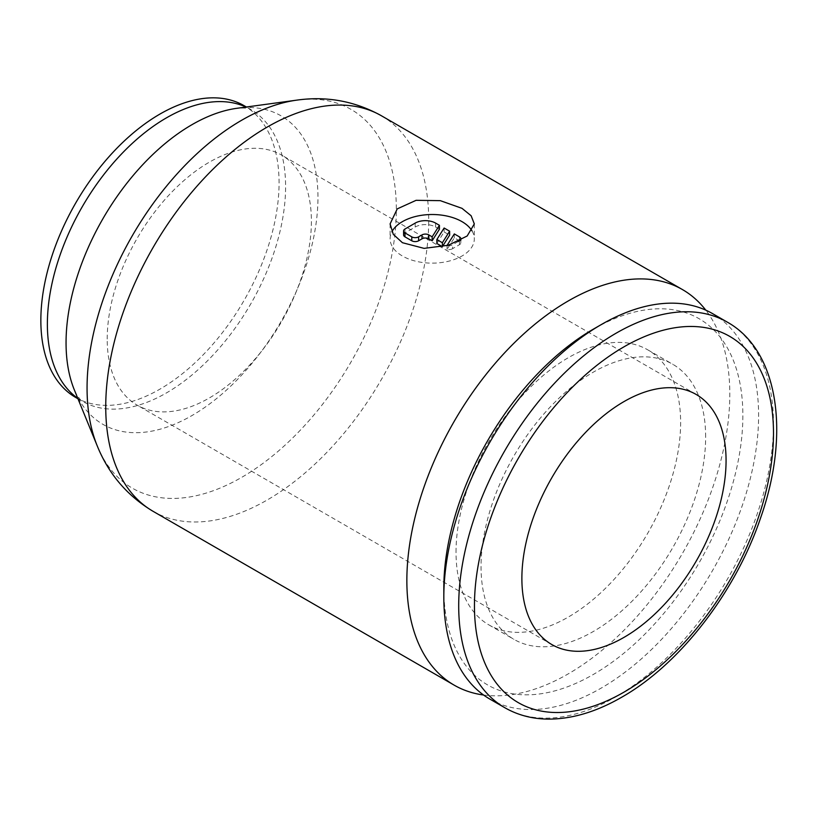 <?xml version="1.0" encoding="UTF-8"?>
<svg xmlns="http://www.w3.org/2000/svg" width="817" height="817" viewBox="0 0 817 817"><rect width="100%" height="100%" fill="white"/><g stroke="black" fill="none" stroke-linecap="round" stroke-linejoin="round"><path stroke-width="0.61" stroke-dasharray="4.08 3.06" d="M75.736 397.481A168.445 97.254 120 0 0 205.537 352.352A168.445 97.254 120 0 0 279.067 182.834A168.445 97.254 120 0 0 244.181 105.72M483.572 695.012A228.362 131.843 120 0 0 647.033 604.743A228.362 131.843 120 0 0 729.806 394.141A228.362 131.843 120 0 0 705.776 310.143M489.924 699.127A222.592 128.514 120 0 0 661.443 639.486A222.592 128.514 120 0 0 758.605 415.485A222.592 128.514 120 0 0 712.506 313.585M443.825 588.138A211.46 122.09 120 0 0 593.346 674.464A211.46 122.09 120 0 0 742.867 415.485A211.46 122.09 120 0 0 593.346 329.159M456.029 552.21A158.825 91.698 -60 0 1 525.351 392.374A158.825 91.698 -60 0 1 647.738 349.829A158.825 91.698 -60 0 1 680.632 422.532A158.825 91.698 -60 0 1 611.31 582.368A158.825 91.698 -60 0 1 488.923 624.913A158.825 91.698 -60 0 1 456.029 552.21M705.643 436.972A158.825 91.698 120 0 0 672.759 364.27A158.825 91.698 120 0 0 550.372 406.815A158.825 91.698 120 0 0 481.039 566.651A158.825 91.698 120 0 0 513.934 639.354A158.825 91.698 120 0 0 636.32 596.808A158.825 91.698 120 0 0 705.643 436.972M107.211 339.035A144.384 83.354 -60 0 1 170.232 193.731A144.384 83.354 -60 0 1 281.497 155.046A144.384 83.354 -60 0 1 311.4 221.141A144.384 83.354 -60 0 1 248.378 366.445A144.384 83.354 -60 0 1 137.113 405.13A144.384 83.354 -60 0 1 107.211 339.035M472.001 230.874A42.116 24.316 180 0 1 474.32 238.83A42.116 24.316 180 0 1 448.319 261.287A42.116 24.316 180 0 1 402.434 256.017A42.116 24.316 180 0 1 390.097 238.83A42.116 24.316 180 0 1 391.884 231.814M452.628 248.644A4.81 2.778 180 0 1 447.062 249.369L454.323 237.839L459.43 240.79A4.81 2.778 180 0 1 460.839 242.751A4.81 2.778 180 0 1 459.43 244.722L452.628 248.644L452.628 244.722A4.81 2.778 180 0 1 447.399 245.519M403.578 234.898A4.81 2.778 180 0 1 404.987 232.927L415.189 227.034A14.44 8.333 180 0 1 435.614 227.034L439.423 229.24M436.85 243.476L444.121 231.946L444.121 228.014M444.121 231.946L449.636 235.133M458.266 241.464L452.628 244.722M447.062 249.369L447.062 245.611M454.323 237.839L454.323 233.917M77.809 398.39A168.445 97.254 120 0 0 82.262 401.239C82.466 402.362 80.566 400.136 76.563 394.57L74.347 389.923A178.116 102.84 120 0 0 192.005 415.536A178.116 102.84 120 0 0 317.956 197.387A178.116 102.84 120 0 0 236.94 108.293C252.228 107.333 249.502 109.764 250.707 109.488L250.707 109.488A168.445 97.254 120 0 0 246.009 107.058M77.962 398.757L82.262 401.239A168.445 97.254 120 0 0 166.484 392.895A168.445 97.254 120 0 0 285.593 186.593A168.445 97.254 120 0 0 250.707 109.488L246.407 107.007M153.045 511.299A228.362 131.843 120 0 0 267.22 499.984A228.362 131.843 120 0 0 428.7 220.294A228.362 131.843 120 0 0 381.406 115.759M97.243 445.908A218.69 126.267 120 0 0 241.699 477.353A218.69 126.267 120 0 0 396.337 209.509A218.69 126.267 120 0 0 296.877 100.123M504.814 707.716A222.592 128.514 120 0 0 616.1 696.697A222.592 128.514 120 0 0 773.495 424.084A222.592 128.514 120 0 0 727.396 322.184M459.43 240.79L459.43 236.859M459.43 244.722L459.43 240.892M435.614 227.034L435.614 223.102M404.987 232.927L404.987 229.005M415.189 227.034L415.189 223.102M647.738 349.829L672.759 364.27M696.166 394.458L281.497 155.046M390.097 223.909L390.097 238.83M460.839 242.751L460.839 240.147M474.32 223.909L474.32 238.83M551.781 644.531L137.113 405.13M488.923 624.913L513.934 639.354"/><path stroke-width="1.23" d="M246.407 107.007L244.181 105.72A168.445 97.254 120 0 0 114.38 150.849A168.445 97.254 120 0 0 40.85 320.366A168.445 97.254 120 0 0 75.736 397.481L77.962 398.757M705.776 310.143A228.362 131.843 120 0 0 682.512 289.606A228.362 131.843 120 0 0 506.54 350.779A228.362 131.843 120 0 0 406.856 580.601A228.362 131.843 120 0 0 454.15 685.136A228.362 131.843 120 0 0 483.572 695.012M461.983 208.325L471.123 215.749L474.32 223.909L467.161 236.001L448.308 245.253L424.125 248.378L402.434 242.71L393.294 234.336L390.097 223.909L397.256 208.876L416.108 200.318L440.292 200.655L461.983 208.325M727.396 322.184A222.592 128.514 120 0 0 616.1 333.203A222.592 128.514 120 0 0 458.705 605.826A222.592 128.514 120 0 0 504.814 707.716C517.907 715.212 532.51 719.011 548.615 719.113C572.125 719.072 596.471 711.781 621.666 697.248C680.01 664.19 735.606 592.08 760.668 517.712C790.407 433.337 778.54 350.789 727.396 322.184L712.506 313.585A222.592 128.514 120 0 0 601.21 324.615A222.592 128.514 120 0 0 443.825 597.227L443.825 588.138A211.46 122.09 120 0 1 593.346 329.159L601.21 324.615M521.879 578.436A144.384 83.354 -60 0 1 584.901 433.133A144.384 83.354 -60 0 1 696.166 394.458A144.384 83.354 -60 0 1 726.068 460.553A144.384 83.354 -60 0 1 663.047 605.857A144.384 83.354 -60 0 1 551.781 644.531A144.384 83.354 -60 0 1 521.879 578.436M391.884 231.814A42.116 24.316 180 0 1 461.983 221.632A42.116 24.316 180 0 1 472.001 230.874M447.399 245.519A4.81 2.778 180 0 1 447.062 245.437L454.323 233.917L459.43 236.859A4.81 2.778 180 0 1 460.839 238.83A4.81 2.778 180 0 1 459.43 240.79L458.266 241.464M439.423 225.308L439.423 229.24L432.162 240.76L428.802 238.83A4.81 2.778 0 0 0 422.001 238.83L418.6 240.79A4.81 2.778 180 0 1 411.788 240.79L404.987 236.859A4.81 2.778 180 0 1 403.578 234.898L403.578 230.966A4.81 2.778 180 0 1 404.987 229.005L415.189 223.102A14.44 8.333 180 0 1 435.614 223.102L439.423 225.308L432.162 236.828L428.802 234.898A4.81 2.778 0 0 0 422.001 234.898L418.6 236.859A4.81 2.778 180 0 1 411.788 236.859L404.987 232.927A4.81 2.778 180 0 1 403.578 230.966M432.162 240.76L432.162 236.828M442.365 242.731L436.85 239.544L444.121 228.014L449.636 231.201L442.365 242.731L442.365 246.652L436.85 243.476L436.85 239.544M442.365 246.652L449.636 235.133L449.636 231.201M443.825 597.227A222.592 128.514 120 0 0 489.924 699.127L504.814 707.716M153.045 511.299A228.362 131.843 120 0 1 105.74 406.754A228.362 131.843 120 0 1 267.22 127.064A228.362 131.843 120 0 1 381.406 115.759L381.406 115.759C355.048 101.145 326.871 95.926 296.877 100.123L236.94 108.293A178.116 102.84 120 0 0 192.005 124.664A178.116 102.84 120 0 0 66.054 342.813A178.116 102.84 120 0 0 74.347 389.923L97.243 445.908C108.61 473.983 127.207 495.786 153.045 511.299L454.15 685.136M246.009 107.058A168.445 97.254 120 0 0 166.484 117.832A168.445 97.254 120 0 0 47.376 324.135A168.445 97.254 120 0 0 77.809 398.39M296.877 100.123A218.69 126.267 120 0 0 241.699 120.232A218.69 126.267 120 0 0 87.062 388.075A218.69 126.267 120 0 0 97.243 445.908M623.974 346.837A211.46 122.09 120 0 0 474.452 605.826A211.46 122.09 120 0 0 623.974 692.152A211.46 122.09 120 0 0 773.495 433.163A211.46 122.09 120 0 0 623.974 346.837M411.788 240.79L411.788 236.859M418.6 240.79L418.6 236.859M428.802 238.83L428.802 234.898M422.001 238.83L422.001 234.898M404.987 236.859L404.987 232.927M381.406 115.759L682.512 289.606M460.839 240.147L460.839 238.83"/></g></svg>
